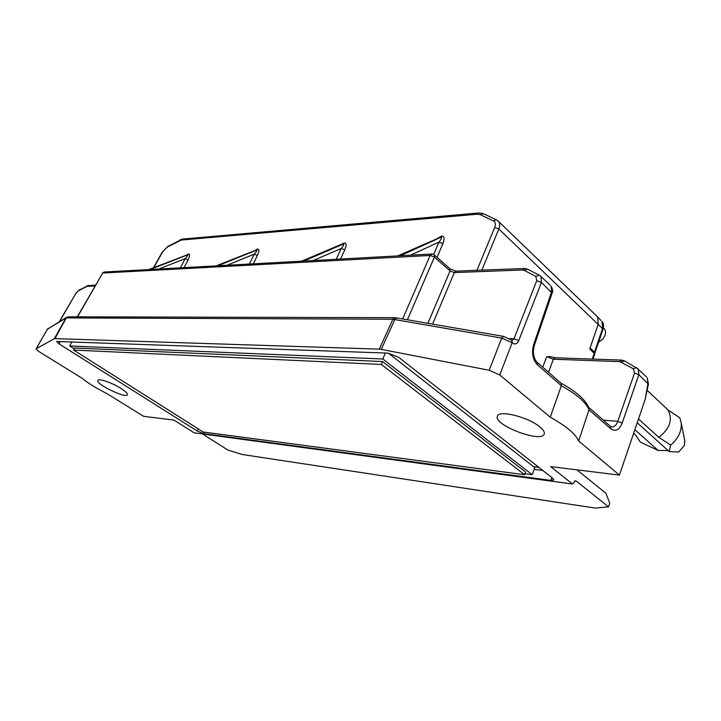 <?xml version="1.0" encoding="UTF-8"?>
<svg xmlns="http://www.w3.org/2000/svg" width="721" height="721" viewBox="0 0 721 721"><rect width="100%" height="100%" fill="white"/><g stroke="black" fill="none" stroke-linecap="round" stroke-linejoin="round"><path stroke-width="1.08" d="M449.715 268.591L450.057 270.943L454.32 272.565L432.618 324.053M456.267 271.114L454.32 272.565L522.608 270.005L524.239 268.491L527.43 269.059L524.167 270.321L522.608 270.005M550.934 480.429L203.556 433.618L197.175 430.987L59.014 343.863L56.617 341.484L388.123 353.119L398.56 357.219L552.61 478.167L553.8 479.889L550.934 480.429L551.88 477.59M594.609 353.344L594.474 352.227L590.084 347.973L589.787 348.829L594.762 353.903L592.986 359.103M186.135 255.288L188.713 253.927C190.065 254.171 189.857 256.135 188.109 259.821L185.153 258.668C187.397 256.297 188.253 255.018 187.73 254.828L186.73 255.099M624.801 361.041L638.22 369.026L638.869 374.695L622.187 423.029C619.249 430.013 615.464 431.96 610.84 428.86L589.012 409.825L578.648 440.982L619.42 475.094L550.61 466.595L572.573 484.025L575.394 480.817L576.449 481.213L608.506 506.836L609.777 503.276L605.91 493.272L576.98 469.858M561.28 383.41L537.262 362.402L537.487 364.862L561.362 385.699C576.854 394.333 586.065 402.372 589.012 409.825L589.12 408.428C585.975 400.11 576.62 391.701 561.064 383.202L561.362 385.699L550.24 417.216C565.994 425.895 575.466 433.817 578.648 440.982M594.87 353.047L602.909 329.488L601.909 321.44C603.549 322.918 603.892 325.595 602.909 329.488L599.953 336.536M598.529 342.331L602.702 339.131C605.703 335.346 606.298 332.002 604.504 329.091L603.747 328.316M202.403 433.943L227.89 450.021L241.986 454.455L595.267 508.08L608.506 506.836M188.713 253.927L187.73 254.828L150.184 269.492M188.334 253.954L187.352 254.855L148.787 269.573M603.261 420.127L617.798 421.316L634.552 373.036L633.353 368.819L636.4 367.593L646.313 376.732M254.693 250.647L257.28 249.096L255.45 250.394M257.28 249.096L256.27 250.07L216.318 265.86M572.573 484.025L194.219 432.834L173.878 420.064L143.686 416.332L106.987 393.639C96.47 388.358 88.142 383.212 82.014 378.201L38.754 351.451L36.077 348.892L47.415 329.173L36.203 348.766L54.282 338.735L65.972 318.042L47.415 329.173L66.674 317.285L54.922 338.636L379.291 349.135L392.873 319.232L66.611 317.916L68.585 316.825M511.595 339.961L512.153 342.763L499.725 374.965L550.24 417.216M499.725 374.965L489.18 370.252L501.726 338.104L392.873 319.232L394.748 317.664L68.234 316.825L66.674 317.285M396.901 317.853L394.856 319.43L381.274 349.379L489.18 370.252M381.274 349.379L379.291 349.135M54.922 338.636L54.282 338.735M120.948 388.403C125.49 391.314 127.644 393.405 127.41 394.666C126.635 399.037 95.496 384.104 97.804 380.454C98.308 378.029 112.161 382.761 120.948 388.403M539.966 426.985C543.228 429.707 544.67 431.978 544.274 433.772C542.607 443.721 493.218 425.147 497.4 416.251C498.382 409.582 528.538 417.035 539.966 426.985M555.224 357.787L553.386 359.229L546.743 356.67L550.294 356.67M596.573 315.906L597.646 316.988L598.25 324.18L590.084 347.973M381.274 364.447L524.627 474.724L525.618 472.057L382.518 361.545L381.274 364.447L73.614 350.055L74.687 348L382.518 361.545M524.627 474.724L203.16 431.987L73.614 350.055M388.376 353.137L534.829 467.677L532.215 474.697L524.987 473.742M385.365 353.02L382.806 359.004L69.739 345.981L71.938 341.781M532.215 474.697L382.806 359.004M74.245 348.847L69.739 345.981M646.899 390.106L668.07 409.997L679.795 417.792L681.273 423.137C681.715 431.41 678.182 438.728 670.674 445.073L658.814 437.35L638.509 418.991M668.07 409.997C672.918 419.685 669.827 428.806 658.814 437.35M633.642 433.312L635.814 435.241L640.41 442.153L658.129 450.445L634.868 429.707M684.635 440.18L684.472 445.326L678.704 452.031L669.205 451.571L670.674 445.073M668.106 450.58L658.129 450.445M637.22 422.785L669.205 451.571M594.474 352.227L602.54 328.632L498.824 228.963L481.853 270.132M257.73 249.069C259.326 249.322 259.227 251.431 257.442 255.405L254.225 254.162C256.523 251.602 257.352 250.232 256.712 250.043L217.958 265.77M303.658 261.065L343.538 244.013C344.35 244.212 343.575 245.708 341.231 248.484L344.791 249.845L340.528 259.046M342.439 244.221L344.584 242.95C346.522 243.211 346.594 245.51 344.791 249.845M301.684 261.173L344.584 242.95M342.457 244.212L301.504 261.182M509.711 338.654L514.01 338.735L512.144 340.447M524.167 270.321L535.811 276.413L536.757 280.676L514.01 338.735L518.76 340.564L541.426 282.434L541.111 276.63L539.632 275.404M540.272 275.828L550.186 285.264M397.74 255.901L440.369 237.281L397.992 255.892M437.575 238.417L441.432 236.127L442.072 236.082L441 237.236C442.018 237.452 441.342 239.075 438.99 242.112L410.456 255.207M441.432 236.127L440.369 237.281L441 237.236L400.371 255.757M442.072 236.082C444.433 236.353 444.722 238.858 442.928 243.599L438.99 242.112L433.672 254.432M634.552 373.036L638.869 374.695L648.413 384.14L645.196 399.344L647.981 383.32L647.206 377.579M645.196 399.344L619.42 475.094M537.487 364.862C532.72 359.707 531.449 352.92 533.666 344.503L551.52 291.987L551.042 286.075C552.818 289.301 553.169 291.654 552.106 293.15L552.079 293.231M512.153 342.763L501.726 338.104L503.384 336.346L511.964 340.285L512.153 342.763M542.778 470.443L534.198 469.353M204.277 432.131L203.556 433.618M104.392 272.006L102.679 273.043L77.535 316.852M432.086 254.017L430.122 255.459L102.679 273.043L77.291 316.852M180.412 267.833L185.153 258.668L158.764 269.023M476.951 270.321L494.705 227.43C495.895 224.258 495.471 222.104 493.443 220.95L480.483 214.714L477.32 214.227L181.277 240.048L167.299 247.123L162.063 252.395L153.474 267.752M162.423 252.233L153.816 267.617M633.353 368.819L619.844 361.627L553.386 359.229L548.501 372.234M60.402 341.366L59.014 343.863M197.175 430.987L198.203 428.851M395.162 317.664L503.637 336.392M181.277 240.048L182.774 239.066M179.033 240.805L167.795 246.429L162.063 252.395M533.666 344.503L534.288 345.593C532.513 352.866 533.504 358.472 537.262 362.402L536.884 362.077M94.992 286.012L87.178 286.3L78.301 290.933L75.705 293.681L59.573 321.557M524.564 268.482L455.951 271.132L449.976 268.816L434.375 254.964L434.43 257.091L407.464 319.691M527.943 269.33L539.11 275.125L535.811 276.413M494.705 227.43L498.824 228.963C500.032 225.835 499.977 223.357 498.644 221.536L496.787 220.058M497.769 220.698L597.511 316.807M493.443 220.95L496.336 219.833L483.782 213.84M59.239 321.755L75.705 293.681M402.697 318.862L430.122 255.459L434.43 257.091L450.057 270.943L427.923 323.242M434.114 254.729L431.744 254.035L104.112 272.024L102.364 273.169M610.84 428.86L610.507 426.453L612.219 426.976C614.653 426.724 616.518 424.84 617.798 421.316L622.187 423.029M621.682 360.103L619.844 361.627M597.646 316.988L601.008 320.494M75.426 293.78L78.301 290.933M78.841 290.23L86.34 286.57M592.274 359.076L594.329 353.047M542.751 367.214L546.743 356.67M249.34 264.048L254.225 254.162L226.998 265.274M336.22 259.281L341.231 248.484L313.22 260.542M549.961 356.535L554.963 357.778L621.412 360.094L624.44 360.842L621.421 362.041M536.757 280.676L541.426 282.434L552.106 293.15L534.288 345.593M480.483 214.714L483.331 213.623L478.951 212.947M477.32 214.227L478.708 212.974L182.548 239.084L179.52 240.102M167.299 247.123L167.795 246.429M188.109 259.821L184.071 267.635M257.442 255.405L253.287 263.832M340.916 244.852L344.052 242.986M88.863 285.318L87.178 286.3M48.235 328.37L47.307 329.263M442.928 243.599L437.034 257.325M533.639 466.748L538.911 467.406M576.449 481.213L574.673 480.979M588.769 407.446L610.11 426.111M512.487 343.061C515.037 344.809 517.128 343.971 518.76 340.564M604.504 329.091L603.324 327.884M148.688 269.573L187.063 254.937M684.905 441.558L681.273 423.137M216.192 265.869L255.874 250.187M86.88 285.867L95.542 285.056M648.413 384.14L647.215 377.597"/></g></svg>
